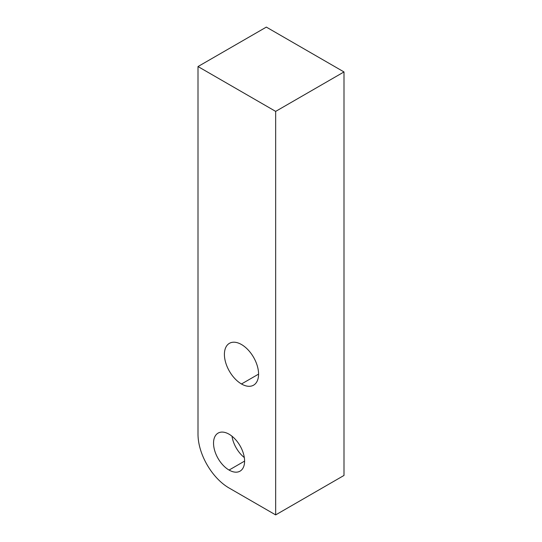 <?xml version="1.0" encoding="UTF-8"?>
<svg xmlns="http://www.w3.org/2000/svg" width="542" height="542" viewBox="0 0 542 542"><rect width="100%" height="100%" fill="white"/><g stroke="black" fill="none" stroke-linecap="round" stroke-linejoin="round"><path stroke-width="0.81" d="M343.994 475.449L343.994 71.937L266.339 27.1L198.006 66.551L198.006 434.196A43.929 25.366 -120 0 0 229.063 487.996L275.661 514.9L275.661 111.388L198.006 66.551L266.339 27.1L343.994 71.937L275.661 111.388L343.994 71.937L343.994 475.449L275.661 514.9L229.063 487.996A43.929 25.366 -120 0 1 198.006 434.196L198.006 66.551L275.661 111.388L275.661 514.9L343.994 475.449M244.598 461.1L229.063 470.063A21.965 12.683 -120 0 0 240.045 471.154A21.965 12.683 -120 0 0 243.412 453.552A21.965 12.683 -120 0 0 229.063 434.196A21.965 12.683 -120 0 0 218.087 433.112A21.965 12.683 -120 0 0 214.72 450.714A21.965 12.683 -120 0 0 229.063 470.063L244.598 461.1M244.32 457.57A21.965 12.683 60 0 1 231.983 436.202A21.965 12.683 60 0 0 244.32 457.57M229.063 434.196A21.965 12.683 60 0 1 244.598 461.1A21.965 12.683 60 0 1 229.063 470.063A21.965 12.683 60 0 1 213.534 443.166A21.965 12.683 60 0 1 229.063 434.196M241.488 344.529A24.16 13.95 60 0 1 258.575 374.122A24.16 13.95 60 0 1 241.488 383.98A24.16 13.95 60 0 1 224.408 354.393A24.16 13.95 60 0 1 241.488 344.529A24.16 13.95 -120 0 0 229.408 343.33A24.16 13.95 -120 0 0 225.709 362.693A24.16 13.95 -120 0 0 241.488 383.98A24.16 13.95 -120 0 0 253.568 385.179A24.16 13.95 -120 0 0 257.274 365.816A24.16 13.95 -120 0 0 241.488 344.529M258.575 374.122L241.488 383.98L258.575 374.122"/></g></svg>
